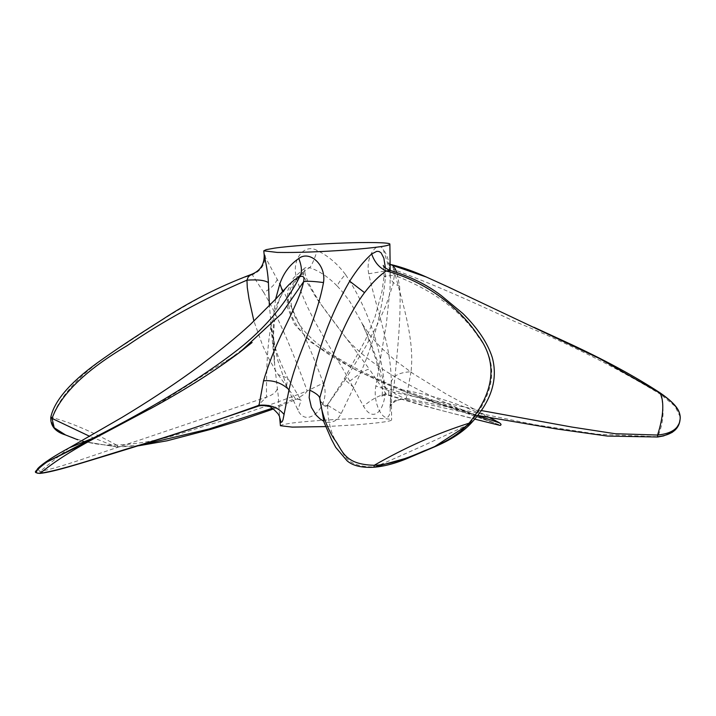 <?xml version="1.0" encoding="UTF-8"?>
<svg xmlns="http://www.w3.org/2000/svg" width="716" height="716" viewBox="0 0 716 716"><rect width="100%" height="100%" fill="white"/><g stroke="black" fill="none" stroke-linecap="round" stroke-linejoin="round"><path stroke-width="0.54" stroke-dasharray="3.58 2.69" d="M277.271 279.473C274.613 284.959 270.084 289.264 263.685 292.405C278.309 316.732 293.274 352.639 307.209 390.954L323.31 383.087C308.9 344.19 293.551 309.652 277.271 279.473L264.195 255.093M323.31 383.087C331.955 404.674 306.904 430.218 297.883 409.991L286.597 385.852L277.844 360.587L272.196 334.828L269.386 305.786M325.655 426.584L355.127 424.901C379.99 422.905 392.153 421.196 391.616 419.764C388.43 418.35 374.987 418.028 351.296 418.815C331.544 419.433 302.277 421.509 289.89 423.353L282.56 424.678L280.421 425.716M275.579 299.234L273.378 318.173L273.226 344.656L274.828 366.834L278.238 395.68L279.634 417.365M286.597 385.852L287.734 378.084C280.305 362.752 275.946 351.637 274.649 344.718L270.442 320.75L274.693 365.437L273.548 334.032L274.425 321.887C276.134 308.918 278.587 299.87 281.791 294.741L284.154 290.58L288.655 284.941M345.434 274.434C337.433 263.748 328.026 255.764 317.206 250.502C304.184 243.001 291.555 259.586 296.343 277.181C307.254 316.365 331.418 347.215 349.766 381.18L363.513 406.16C375.193 427.049 388.86 403.878 384.179 381.61C379.203 341.55 366.288 305.83 345.434 274.434C340.726 279.679 338.006 283.563 337.272 286.087C328.25 276.94 319.076 270.809 309.76 267.703C311.979 264.884 314.467 259.156 317.206 250.502M391.249 382.165C392.708 375.837 399.295 372.365 411.02 371.747C415.02 337.889 400.951 298.357 393.961 269.601L368.695 273.754C377.565 313.715 391.303 346.598 391.249 382.165L391.616 419.764M353.713 387.445L344.163 379.059L345.658 379.033L365.545 346.857L377.681 323.936L385.942 305.517L392.914 284.789L394.4 275.266L384.053 276.286L385.476 277.083C381.565 316.418 370.978 353.203 353.713 387.445L340.843 414.251L338.212 418.099L335.052 420.793L331.454 422.279L327.686 422.431L323.695 421.205M385.476 277.083L385.414 268.008M411.02 371.747L406.223 398.382L395.071 400.325L390.05 405.891L391.321 386.005L390.292 408.344C390.014 430.253 371.694 408.657 375.846 386.014L386.291 324.509L390.032 288.727L390.193 276.081L389.415 268.795L383.069 249.043C387.678 255.272 390.059 264.088 390.193 275.49L390.184 270.442M368.695 273.754C365.294 255.809 377.609 240.397 383.069 249.043M278.157 374.638L295.225 398.373L301.06 400.19L287.734 378.084L278.157 374.638L275.463 370.342L268.947 358.823L262.7 345.712L253.938 321.144M251.137 274.496L252.318 274.765C260.633 271.167 264.902 265.018 265.117 256.337M263.685 292.405L252.318 274.765C208.195 288.808 164.743 318.038 127.251 342.687C85.822 368.176 60.788 393.129 52.152 417.562C50.317 417.142 50.281 417.428 52.035 418.421M140.309 445.245L116.252 446.856C117.88 446.945 118.006 446.354 116.627 445.084C160.975 442.801 185.238 431.247 216.617 422.556C248.094 412.711 278.291 402.177 307.209 390.954L305.293 393.388L296.925 399.054L300.935 400.038L299.1 399.152L301.123 400.271L297.883 409.991M273.503 408.952L297.033 399.009L295.153 399.51L295.225 398.373L272.402 408.218M349.766 381.18C358.895 373.967 365.402 369.912 369.304 369.035L316.732 298.715L305.15 279.133L302.841 272.626L304.935 273.136L296.343 277.181M402.553 390.766C346.463 368.212 311.406 346.768 297.391 326.451C283.724 304.98 285.541 287.035 302.841 272.626L303.047 270.013L304.47 268.16L306.743 267.328L309.76 267.703C290.114 277.665 284.637 302.671 298.858 323.498C312.176 344.799 346.83 366.941 402.813 389.916C399.251 389.352 399.17 389.638 402.553 390.766L497.897 424.302C499.813 424.525 499.965 423.953 498.354 422.565C469.481 406.992 437.637 396.109 402.813 389.916C399.251 389.352 399.17 389.638 402.553 390.766L436.483 402.92L462.151 410.241L497.897 424.302C503.787 427.157 477.232 419.299 457.64 414.618C437.243 409.624 413.427 402.795 386.192 394.131C379.838 394.964 372.356 398.901 363.737 405.972L363.513 406.16M337.272 286.087L343.635 293.157L350.169 302.062L361.329 321.833L370.843 343.179L377.681 361.831L385.647 387.893L382.353 385.369L384.179 381.61M477.572 415.557L385.647 387.893L388.949 392.073L388.609 395.08L387.938 395.116L386.192 394.131L369.304 369.035M280.529 296.451C267.668 322.263 266.388 358.591 266.477 397.201C272.948 394.865 276.582 391.938 277.361 388.412M40.284 473.213L39.935 471.477C61.137 467.566 101.368 452.333 139.002 440.295L266.477 397.201C265.126 398.409 251.656 411.279 259.022 405.256M469.016 423.21C472.256 422.252 472.363 422.53 469.338 424.033C495.517 392.225 498.721 363.451 478.95 337.701C461.623 311.218 433.44 290.41 394.4 275.266L393.156 272.34L390.068 270.415M345.658 379.033L327.409 405.023L344.163 379.059L365.652 339.554L374.978 317.09L382.004 291.394L384.053 276.286M327.409 405.023L326.747 405.695C329.521 408.039 318.083 400.996 319.685 399.152L321.296 403.072L324.831 406.106L326.541 406.679L327.624 405.265L341.201 413.535M660.447 393.406L660.456 394.23C615.241 366.852 566.687 342.624 514.813 321.538C467.566 299.297 427.282 281.988 393.961 269.601C391.733 265.135 391.258 263.73 392.538 265.368M390.122 264.446L387.383 262.602L390.122 264.222M390.193 276.081L390.193 275.49C390.301 280.269 393.442 283.849 399.6 286.23L396.762 272.366M399.6 286.23C401.569 313.76 397.452 351.932 393.388 392.243L395.026 393.791L406.643 399.582C396.575 397.165 390.059 405.471 389.746 407.565L390.05 405.891L390.292 408.344M481.25 410.536L393.388 392.243L375.846 386.014M477.67 415.432L406.894 399.644L407.681 399.6L406.223 398.382L535.38 424.794L597.663 434.245L657.798 436.724C663.795 422.297 664.681 408.129 660.456 394.23L674.893 406.079L680.2 416.819M116.252 446.856L81.338 441.137L116.252 446.856L89.769 436.357M116.627 445.084C91.818 431.542 70.32 422.368 52.152 417.562C50.281 425.707 56.51 432.097 70.83 436.742C85.276 442.837 100.544 445.612 116.627 445.084M77.65 439.749L65.657 435.006M304.935 273.127C304.524 269.153 304.569 267.363 305.088 267.766L293.488 277.924L287.617 290.839L287.179 306.716L294.428 324.187L310.995 342.284L355.942 370.154L400.853 390.157L436.483 402.92M499.759 422.968L402.813 389.916M282.641 291.546L281.791 294.741C284.288 290.329 286.579 287.062 288.673 284.932M239.77 352.29L153.51 407.01M37.563 468.801L39.935 471.477L69.416 447.742M327.624 405.265C327.651 420.095 330.711 432.733 336.815 443.177C344.539 453.317 344.19 467.163 374.987 466.957C407.816 452.861 439.266 438.55 469.338 424.033M425.966 276.85L533.68 327.158M279.625 417.321L279.553 416.515M138.519 445.8L116.941 447.008M491.883 421.984L451.295 405.247C433.225 397.291 416.972 389.271 402.553 381.18C387.562 372.848 374.468 364.086 363.28 354.885C354.984 347.86 348.576 341.38 344.083 335.455L326.827 312.445C316.204 297.901 306.895 281.594 304.935 273.136M490.066 417.688L446.695 394.328L413.159 373.663L394.99 360.255L381.064 347.707L369.993 335.374L362.314 323.847L365.769 331.302L376.204 360.255L382.353 385.369C382.541 393.46 382.192 397.21 381.297 396.619C382.962 395.205 385.271 394.74 388.224 395.223L423.201 405.73L474.699 419.12M381.709 396.118L384.206 395.151L381.709 396.118M436.769 403.01L491.847 421.966M252.13 342.472L214.558 369.984C191.897 384.841 170.462 397.792 150.253 408.818M384.053 276.251C384.179 270.406 383.919 266.8 383.302 265.43M327.257 406.16L326.8 405.695L327.257 406.16M397.604 400.226L401.587 399.251"/><path stroke-width="1.07" d="M274.514 248.148L266.2 249.651L263.783 250.824L277.208 252.417C296.522 252.739 320.294 251.898 348.504 249.902C376.697 247.647 390.489 245.704 389.88 244.084C390.023 242.482 367.272 242.106 344.154 243.001C321.761 243.709 288.566 246.053 274.514 248.148M269.386 305.786L268.411 282.632C267.551 264.992 261.931 248.989 265.117 256.337M263.783 250.824L264.195 255.093C264.392 264.705 260.042 271.176 251.137 274.496L251.137 274.496C219.006 286.624 189.284 301.749 161.95 319.864C136.156 336.081 114.471 350.518 96.902 363.164C69.541 383.105 54.156 401.202 50.755 417.455L50.755 417.455C50.451 426.02 55.383 431.855 65.559 434.97L77.74 439.785M257.295 406.411L256.999 406.599C259.827 405.319 263.604 405.238 268.321 406.366C269.995 406.026 273.252 408.523 278.094 413.875L279.553 416.515L280.421 425.716L292.262 427.112L325.655 426.584M289.04 389.719C281.701 382.908 273.199 379.945 263.542 380.822C268.482 363.97 275.356 346.634 284.18 328.823C291.663 313.322 301.266 294.052 303.548 281.8C306.108 280.914 312.758 281.164 323.498 282.56C315.944 322.853 296.308 355.78 289.04 389.719L282.999 419.737L282.149 421.733L281.057 422.359L279.634 417.365M323.498 282.56C326.46 264.553 309.249 250.072 298.796 258.485C289.944 264.526 283.643 272.912 279.902 283.652L275.579 299.234M390.184 270.442L389.88 244.084M385.414 268.008L383.839 258.091L381.1 252.846L379.077 251.513L376.786 251.325L371.694 253.983C364.149 260.687 356.81 269.762 349.685 281.191C330.461 314.369 317.179 350.706 309.822 390.211L309.16 397.586L311.379 407.332L316.186 415.217L319.98 418.842L323.695 421.205M253.938 321.144L249.043 299.028L247.28 287.501L246.957 280.162C257.733 279.428 264.884 280.251 268.411 282.632M52.152 417.562C50.317 417.142 50.281 417.428 52.035 418.421C60.627 394.418 85.669 370.163 127.153 345.649C164.152 320.41 204.087 298.581 246.957 280.162L248.273 276.877L251.137 274.496M252.13 342.472L239.788 352.272L281.603 313.626L303.548 281.8C304.712 277.047 303.387 275.383 299.592 276.806C302.277 273.002 302.018 266.898 298.796 258.485M288.655 284.941L294.357 279.849L299.592 276.806C292.781 291.152 273.387 321.958 237.748 349.784C200.623 378.549 152.392 408.004 93.062 438.138C95.443 437.476 95.523 437.753 93.313 438.98C71.376 450.776 53.7 462.187 40.284 473.213L39.917 473.41C31.808 472.533 36.874 471.11 37.563 468.792L46.961 461.999L93.062 438.138L69.416 447.742L122.033 417.392C147.022 402.329 170.086 387.204 191.208 372.025C216.518 353.453 236.298 337.549 250.528 324.321L276.412 298.33L288.673 284.932M263.542 380.822L259.022 405.256C269.95 404.343 278.264 407.377 283.966 414.358L284.091 414.555M39.917 473.41C54.497 471.951 85.204 461.847 110.264 454.392L170.587 435.767L256.999 406.599L259.022 405.256C217.243 420.417 177.586 433.654 140.041 444.976C102.128 456.164 61.657 470.287 40.284 473.213C33.41 473.911 35.639 470.17 46.961 461.999L93.313 438.98L153.51 407.01M383.302 265.43C383.427 266.826 385.682 268.491 390.068 270.415L386.246 270.997C379.364 267.865 374.513 262.19 371.694 253.983M349.685 281.191L364.525 292.638C372.329 282.56 379.57 275.347 386.246 270.997C426.987 281.442 460.424 309.017 477.644 334.981C497.924 361.589 495.051 390.999 469.016 423.21C472.256 422.252 472.363 422.53 469.338 424.033L433.762 447.187L423.532 451.098C444.52 443.267 459.681 433.968 469.016 423.21C437.145 433.287 405.56 447.312 374.262 465.275C386.112 465.114 402.535 460.397 423.532 451.098L410.948 456.88L373.94 467.244L374.262 465.275C342.991 464.541 342.695 449.639 333.942 438.738C326.335 426.369 321.6 412.792 319.739 397.998C319.22 395.76 315.917 393.165 309.822 390.211M364.525 292.638C343.85 320.419 330.774 358.152 319.739 397.998L324.044 422.306L331.374 439.185L335.706 447.321L347.09 460.818C352.764 465.767 361.714 467.906 373.94 467.244C385.226 466.295 397.559 462.84 410.948 456.88M390.122 264.222L392.538 265.368L390.122 264.446M396.762 272.366L395.071 268.563L392.538 265.368L426.405 277.047L447.223 286.49L599.498 358.537L660.447 393.406L660.456 394.23M272.402 408.218L209.09 428.982L140.309 445.245M65.559 434.97L54.21 427.756L52.035 418.421L89.769 436.357M477.572 415.557L499.759 422.968L490.066 417.688M279.902 283.652L282.641 291.546M390.068 270.415C409.677 276.215 426.655 284.538 441.002 295.386L463.01 313.635C477.796 328.313 487.515 342.857 492.196 357.257C498.264 379.346 491.355 401.193 471.477 422.807L471.477 422.807C463.064 432.061 450.489 440.188 433.762 447.187M481.25 410.536L571.78 427.04L615.151 433.717L657.583 435.042C663.383 416.739 664.341 402.857 660.447 393.406C674.535 402.777 681.095 411.342 680.128 419.111C679.233 428.338 671.724 433.645 657.583 435.042L657.592 437.02L663.526 435.928L672.064 432.455L675.439 429.761L679.341 423.245L680.128 419.111C679.296 429.135 671.85 435.006 657.798 436.724M680.2 416.819L680.173 418.797C680.236 412.237 678.687 405.865 660.161 392.896L660.161 392.896C634.492 376.088 603.498 359.316 567.179 342.579L533.823 327.221M680.084 419.594L680.128 419.111M273.503 408.952L239.788 420.552L210.701 429.376L167.07 440.796L138.519 445.8M474.699 419.12L499.777 425.34L500.663 425.259L501.066 424.346L499.759 422.968M265.887 405.802L263.193 405.569L265.887 405.802M150.799 408.514L150.253 408.818M239.77 352.29C213.842 371.622 183.914 390.515 149.984 408.961M37.563 468.801C42.45 463.404 56.099 454.866 69.416 447.742M433.565 447.267L411.082 456.826M477.67 415.432L556.234 428.911L607.383 436.062L657.592 437.02M391.733 264.723C402.643 267.417 414.206 271.525 426.405 277.047"/></g></svg>
